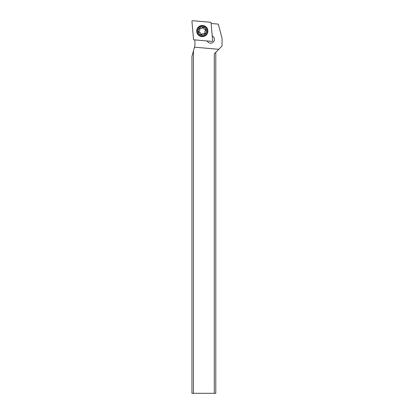 <?xml version="1.0" encoding="UTF-8"?>
<svg xmlns="http://www.w3.org/2000/svg" width="414" height="414" viewBox="0 0 414 414"><rect width="100%" height="100%" fill="white"/><g stroke="black" fill="none" stroke-linecap="round" stroke-linejoin="round"><path stroke-width="0.62" d="M193.519 39.289L191.951 21.347A0.595 0.595 0 0 1 192.593 20.7L210.535 22.268A0.595 0.595 0 0 1 211.078 22.811L212.646 40.753A0.595 0.595 0 0 1 212.004 41.4L194.062 39.827A0.595 0.595 0 0 1 193.519 39.289L191.951 21.347A0.595 0.595 0 0 1 192.593 20.7L210.535 22.268A0.595 0.595 0 0 1 211.078 22.811L212.646 40.753A0.595 0.595 0 0 1 212.004 41.4L194.062 39.827A0.595 0.595 0 0 1 193.519 39.289M206.25 35.004A5.589 5.589 0 0 0 206.25 27.096A5.589 5.589 0 0 0 198.347 27.096A5.589 5.589 0 0 0 198.347 35.004A5.589 5.589 0 0 0 206.25 35.004M211.14 23.494L218.271 24.121L222.054 38.233L222.054 46.037L214.302 53.784L214.302 393.3L215.792 393.3L215.792 52.293M214.302 393.3L191.946 393.3L191.946 56.47L194.44 47.17L218.789 49.302M194.746 39.889L194.922 41.897A14.904 14.904 0 0 1 194.471 47.051L194.44 47.17M206.933 40.955L208.071 42.088A3.726 3.726 0 0 0 214.147 40.883A3.726 3.726 0 0 0 213.339 36.82L212.206 35.687M193.436 50.906L193.436 393.3M198.818 34.528A4.916 4.916 0 0 1 198.818 27.572A4.916 4.916 0 0 1 205.779 27.572A4.916 4.916 0 0 1 205.779 34.528A4.916 4.916 0 0 1 198.818 34.528M205.142 28.204A4.026 4.026 0 0 1 205.142 33.896A4.026 4.026 0 0 1 199.455 33.896A4.026 4.026 0 0 1 199.455 28.204A4.026 4.026 0 0 1 205.142 28.204M203.709 28.173L203.517 27.733A0.642 0.642 0 0 0 202.513 27.852A1.501 1.501 0 0 1 200.516 28.39A0.642 0.642 0 0 0 199.641 29.265A1.501 1.501 0 0 1 199.103 31.267A0.642 0.642 0 0 0 199.424 32.458A1.501 1.501 0 0 1 200.888 33.922A0.642 0.642 0 0 0 202.084 34.243A1.501 1.501 0 0 1 204.081 33.71A0.642 0.642 0 0 0 204.956 32.835A1.501 1.501 0 0 1 205.494 30.833A0.642 0.642 0 0 0 205.173 29.637A1.501 1.501 0 0 1 203.709 28.173A0.642 0.642 0 0 0 203.517 27.733L202.513 27.852M205.494 30.833L205.613 29.829L205.173 29.637M204.081 33.71L204.847 33.596L204.956 32.835M200.888 33.922L201.075 34.362L202.084 34.243M199.103 31.267L198.984 32.271L199.424 32.458L198.984 32.271M200.516 28.39L199.75 28.499L199.641 29.265"/></g></svg>
